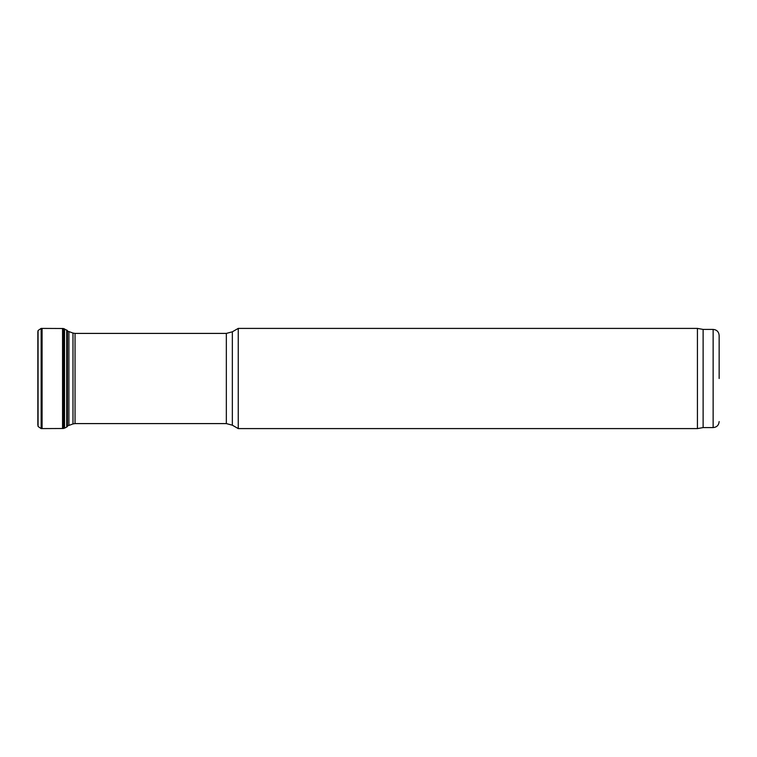 <?xml version="1.0" encoding="UTF-8"?>
<svg xmlns="http://www.w3.org/2000/svg" width="757" height="757" viewBox="0 0 757 757"><rect width="100%" height="100%" fill="white"/><g stroke="black" fill="none" stroke-linecap="round" stroke-linejoin="round"><path stroke-width="1.14" d="M238.247 378.5L238.247 328.406L232.352 331.803L232.352 425.197L238.247 428.594L238.247 378.5M703.121 427.591L703.121 329.409L713.141 329.409L713.141 427.591L703.121 427.591L697.434 428.594L697.434 328.406L238.247 328.406M719.15 378.5L719.15 335.417L719.15 378.5M66.701 329.957L66.701 427.043L67.439 426.418L67.439 330.582L63.314 328.5L63.314 428.5L41.152 428.594L38.068 426.465L37.85 331.774L37.85 425.226M64.553 328.86L64.553 428.14L63.314 428.5M66.862 425.794L68.915 425.425L68.915 331.575L66.862 331.206M68.915 425.425L72.984 423.948L72.984 333.052L68.915 331.575M72.984 423.948L75.038 423.589L75.038 333.411L72.984 333.052M75.038 423.589L226.343 423.589L226.343 333.411L75.038 333.411M63.314 328.5L41.152 328.406L38.068 330.535L38.068 426.465M41.152 328.406L41.152 428.594M42.08 328.415L42.08 428.585M62.547 328.538L62.547 428.462M63.702 328.67L63.702 428.33M226.343 333.411L232.352 331.803M226.343 423.589L232.352 425.197M697.434 428.594L238.247 428.594M703.121 329.409L697.434 328.406M713.141 329.409C716.794 329.768 718.79 331.765 719.15 335.417M713.141 427.591C716.794 427.232 718.79 425.235 719.15 421.583M38.068 330.535L37.85 331.774M66.701 427.043L64.553 428.14M67.439 330.582L67.799 331.282M67.439 426.418L67.799 425.718"/></g></svg>
